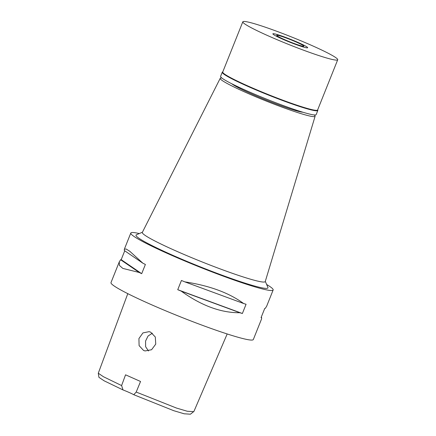 <?xml version="1.0" encoding="UTF-8"?>
<svg xmlns="http://www.w3.org/2000/svg" width="436" height="436" viewBox="0 0 436 436"><rect width="100%" height="100%" fill="white"/><g stroke="black" fill="none" stroke-linecap="round" stroke-linejoin="round"><path stroke-width="0.65" d="M127.792 293.651L98.285 373.221L98.934 377.336L104.144 380.819L123.007 389.931A12.164 0.954 -158.2 0 1 129.203 392.504A12.164 0.954 -158.2 0 1 133.776 394.716L173.741 410.696L184.155 413.791L190.428 414.2L193.922 411.431L227.183 333.96M133.776 394.716L136.201 392.057L140.545 381.484L125.546 374.818L121.6 385.566L123.007 389.931M98.285 373.221L103.365 376.688L121.6 385.566M136.201 392.057L176.487 408.058L187.278 411.252L193.731 411.666M143.553 350.44L145.074 350.942L151.575 349.737L155.75 344.118L155.303 337.006L150.638 332.15L149.134 331.654L142.932 332.913L138.921 338.576L139.106 345.634L143.553 350.44M119.202 262.063L110.989 282.599A76.649 6.011 21.8 0 0 149.395 303.799A76.649 6.011 21.8 0 0 253.327 339.53L261.611 318.825M266.652 284.485A76.649 6.011 -158.2 0 1 273.149 289.978A76.649 6.011 -158.2 0 1 169.217 254.248A76.649 6.011 -158.2 0 1 130.811 233.042A76.649 6.011 -158.2 0 1 139.302 233.549M261.208 317.266L261.633 317.555A76.649 6.011 -158.2 0 1 261.06 317.642L264.756 308.405A76.649 6.011 21.8 0 0 265.322 308.323L266.674 306.176L273.149 289.978M261.633 317.555L261.584 318.896M181.18 291.112A76.649 6.011 -158.2 0 1 177.741 289.695L181.436 280.462A76.649 6.011 21.8 0 0 184.875 281.879C209.46 285.618 229.031 292.829 243.588 303.5A76.649 6.011 21.8 0 0 246.068 304.263L242.378 313.5A76.649 6.011 -158.2 0 1 239.898 312.737L181.18 291.112C201.432 305.68 221.003 312.89 239.898 312.737M142.937 263.251L124.309 250.515L124.325 249.245L126.037 248.972L129.705 251.212L142.937 263.251A76.649 6.011 21.8 0 0 145.39 264.445L141.695 273.683A76.649 6.011 -158.2 0 1 139.248 272.484L120.619 259.747A76.649 6.011 -158.2 0 1 121.186 259.66L124.734 250.804M120.619 259.747L119.268 261.889L119.448 265.453L122.827 268.407L139.248 272.484M142.419 232.225L136.37 234.797A71.063 5.575 21.8 0 0 171.604 254.777A71.063 5.575 21.8 0 0 237.604 280.708A71.063 5.575 21.8 0 0 267.917 287.411L265.306 281.373M220.218 78.311L142.338 232.388A66.196 5.194 -158.2 0 0 175.485 250.733A66.196 5.194 21.8 0 0 265.252 281.552L315.108 116.265A51.099 4.011 -158.2 0 1 245.811 92.47A51.099 4.011 -158.2 0 1 220.218 78.311A51.099 4.011 -158.2 0 1 221.788 77.984M314.198 114.946A51.099 4.011 -158.2 0 1 315.108 116.265M231.75 83.761A39.54 3.101 21.8 0 0 250.749 93.566A39.54 3.101 21.8 0 0 302.998 112.259M148.474 350.98L145.608 346.696L145.564 341.05L148.055 336.031L152.371 333.191M141.695 273.683L121.186 259.66M242.378 313.5L177.741 289.695M243.588 303.5L184.875 281.879M296.507 42.161A14.601 1.145 21.8 0 0 276.713 35.354A14.601 1.145 21.8 0 0 284.027 39.393A14.601 1.145 21.8 0 0 303.821 46.2A14.601 1.145 21.8 0 0 296.507 42.161M282.255 39A18.737 1.472 -158.2 0 1 272.892 33.785A18.737 1.472 -158.2 0 1 298.279 42.554A18.737 1.472 -158.2 0 1 307.674 47.693A18.737 1.472 -158.2 0 1 282.255 39A18.737 1.472 21.8 0 0 307.674 47.693A18.737 1.472 21.8 0 0 298.279 42.554A18.737 1.472 21.8 0 0 272.892 33.785A18.737 1.472 21.8 0 0 282.255 39M317.68 109.834L317.795 110.101A51.464 4.038 -158.2 0 1 317.828 110.455A51.464 4.038 -158.2 0 1 248.04 86.464A51.464 4.038 -158.2 0 1 222.256 72.229A51.464 4.038 -158.2 0 1 222.524 71.995L222.791 71.88M242.819 21.8L222.731 72.027A51.099 4.011 21.8 0 0 248.335 86.165A51.099 4.011 21.8 0 0 317.621 109.981L337.715 59.754A51.099 4.011 -158.2 0 1 268.423 35.932A51.099 4.011 -158.2 0 1 242.819 21.8A51.099 4.011 -158.2 0 1 312.111 45.622A51.099 4.011 -158.2 0 1 337.715 59.754M222.256 72.229L220.589 76.398A51.464 4.038 21.8 0 0 246.378 90.634A51.464 4.038 21.8 0 0 316.16 114.624L317.828 110.455M124.358 249.174L130.811 233.042"/></g></svg>
